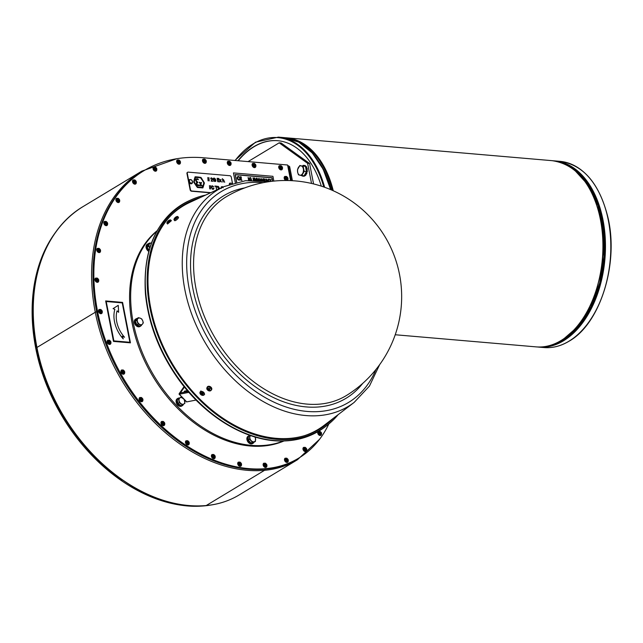 <?xml version="1.0" encoding="UTF-8"?>
<svg xmlns="http://www.w3.org/2000/svg" width="643" height="643" viewBox="0 0 643 643"><rect width="100%" height="100%" fill="white"/><g stroke="black" fill="none" stroke-linecap="round" stroke-linejoin="round"><path stroke-width="0.96" d="M253.197 443.188L252.498 443.614A4.284 3.038 -121.1 0 1 246.952 439.643A4.284 3.038 -121.1 0 1 248.069 436.275L248.769 435.858A4.284 3.038 58.9 0 0 247.651 439.217A4.284 3.038 58.9 0 0 253.197 443.188A4.284 3.038 58.9 0 0 253.993 442.36M182.387 405.637L181.688 406.063A4.284 3.038 -121.1 0 1 177.243 404.503A4.284 3.038 -121.1 0 1 176.584 399.367A4.284 3.038 -121.1 0 1 177.259 398.732L177.966 398.306A4.284 3.038 58.9 0 0 177.283 398.949A4.284 3.038 58.9 0 0 177.942 404.085A4.284 3.038 58.9 0 0 182.387 405.637A4.284 3.038 58.9 0 0 183.416 404.286M140.624 326.105L139.925 326.523A4.284 3.038 -121.1 0 1 135.11 324.434A4.284 3.038 -121.1 0 1 135.496 319.193L136.195 318.775A4.284 3.038 58.9 0 0 135.81 324.008A4.284 3.038 58.9 0 0 140.624 326.105A4.284 3.038 58.9 0 0 141.291 325.471M135.287 321.01L136.629 320.206L138.406 317.666L140.27 318.189L141.749 318.96L142.722 320.761L143.309 322.794L142.609 323.943A3.633 2.572 58.9 0 0 142.722 320.761A3.633 2.572 58.9 0 0 140.27 318.189A3.633 2.572 58.9 0 0 137.715 318.815A3.633 2.572 58.9 0 0 137.602 322.006A3.633 2.572 58.9 0 0 140.053 324.57A3.633 2.572 58.9 0 0 142.609 323.943L140.19 326.138L136.846 324.844L135.287 321.01L137.072 318.47A4.284 3.038 58.9 0 0 136.195 318.775M148.718 251.397A4.284 3.038 -121.1 0 1 146.138 247.708A4.284 3.038 -121.1 0 1 147.239 244.26L147.938 243.842A4.284 3.038 58.9 0 0 148.927 250.641M148.533 243.593A4.284 3.038 58.9 0 0 147.938 243.842M229.278 184.412A2.355 1.672 -121.1 0 1 229.937 183.094A2.355 1.672 -121.1 0 1 229.961 183.086L229.977 183.07A2.355 1.672 58.9 0 0 229.31 184.396M200.391 197.514A131.035 92.978 58.9 0 0 191.14 201.002A131.035 92.978 58.9 0 0 153.026 318.012A131.035 92.978 58.9 0 0 326.162 424.701A131.035 92.978 58.9 0 0 333.556 418.143M205.647 195.078A132.12 93.749 58.9 0 0 190.69 200.013A132.12 93.749 58.9 0 0 152.246 317.996A132.12 93.749 58.9 0 0 326.829 425.562A132.12 93.749 58.9 0 0 338.162 414.622M169.768 220.075A2.443 0.643 139 0 1 170.282 219.89A2.443 0.643 139 0 1 170.596 219.938L171.392 220.694L167.542 224.013L166.915 223.145A2.443 0.643 139 0 1 166.915 222.824A4.356 4.356 0 0 1 167.542 221.602L167.373 221.875A4.34 3.424 19.3 0 1 167.791 221.401L167.911 221.538A4.34 3.617 63.3 0 0 167.638 222.173L168.104 221.939A4.34 2.146 -116 0 1 168.185 221.401L168.699 220.951A4.34 2.146 34 0 1 169.246 220.943L169.543 220.517A4.34 3.617 -145.4 0 0 168.876 220.702L169.061 220.943M200.045 392.206L200.881 390.944L204.635 394.247L204.12 394.85A2.443 1.752 33 0 1 201.219 394.866A2.443 1.752 33 0 1 200.045 392.206A2.443 1.752 33 0 1 200.495 391.691A2.443 1.752 33 0 1 203.501 392.206A2.443 1.752 33 0 1 204.12 394.85M227.196 196.219A116.126 82.4 58.9 0 0 226.826 196.428A116.126 82.4 58.9 0 0 205.069 318.1A116.126 82.4 58.9 0 0 314.604 404.383A116.126 82.4 58.9 0 0 346.834 395.26A116.126 82.4 58.9 0 0 347.011 395.148M184.412 387.014L180.418 392.937L188.126 391.458M183.962 392.27A2.902 2.058 -121.1 0 1 184.734 391.065A2.902 2.058 -121.1 0 1 184.75 391.048L184.774 391.04A2.902 2.058 58.9 0 0 184.002 392.262M184.075 386.588L179.429 393.307A2.725 0.587 -43.9 0 0 179.108 394.199A2.725 0.587 -43.9 0 0 179.341 394.231L188.905 392.359M196.067 400.059L186.711 401.899A2.725 0.587 136.1 0 1 186.478 401.867L184.276 399.576M311.525 183.448L307.619 163.33L279.166 142.834L248.069 161.602M303.625 166.047L304.091 165.396L304.067 166.159M304.927 166.368L305.112 165.806A5.441 3.408 94.9 0 0 304.396 165.452L304.846 165.484A5.441 3.408 94.9 0 1 305.562 165.846L305.361 166.473M305.763 167.871L306.261 167.244A5.441 3.408 94.9 0 0 305.738 166.416L306.197 166.457A5.441 3.408 94.9 0 1 306.711 167.284L306.156 168.185A4.244 2.66 94.9 0 1 306.293 168.522M306.663 169.688L306.213 169.648L306.856 169.382A5.441 3.408 94.9 0 0 306.639 168.249L307.089 168.289A5.441 3.408 94.9 0 1 307.306 169.422L306.582 169.881A4.244 2.66 94.9 0 1 306.607 170.508L306.623 170.604M306.791 171.794A5.441 3.408 94.9 0 0 306.912 170.588L307.362 170.62A5.441 3.408 94.9 0 1 307.241 171.834L306.422 171.681M306.502 171.713L306.486 171.769A4.244 2.66 94.9 0 1 306.333 172.372L306.952 172.999A5.441 3.408 94.9 0 1 306.518 174.052L305.481 173.369M305.771 173.65A4.244 2.66 94.9 0 1 305.586 173.931L305.947 174.944A5.441 3.408 94.9 0 1 305.28 175.627L304.637 174.904M304.444 175.242L304.541 176.069A5.441 3.408 94.9 0 1 303.777 176.254L303.343 175.748M303.094 175.724L302.572 176.118A5.441 3.408 94.9 0 1 301.856 175.764L301.905 175.627M287.895 166.577L288.49 165.79L289.704 166.658L288.41 169.205M289.27 168.161L288.49 169.623M289.471 166.489L288.201 168.161M287.831 166.232L288.586 165.854M279.166 142.834L281.144 143.003L309.588 163.499L313.559 183.93M307.619 163.33L309.588 163.499M304.83 448.661A0.723 0.514 58.9 0 0 304.525 449.602A0.723 0.514 58.9 0 0 305.481 449.224A0.723 0.514 58.9 0 0 304.83 448.661M304.983 448.195A1.085 0.772 -121.1 0 1 306.012 449.77A1.085 0.772 -121.1 0 1 304.549 449.65A1.085 0.772 -121.1 0 1 304.983 448.195M306.703 449.553A2.355 1.672 58.9 0 1 306.084 451.41L306.807 449.417L306.438 448.468L305.288 447.367L303.649 447.375A2.355 1.672 58.9 0 0 303.191 449.754A2.355 1.672 58.9 0 0 305.296 451.587A2.355 1.672 58.9 0 0 306.084 451.41A2.355 1.672 -121.1 0 1 306.052 451.434A2.355 1.672 -121.1 0 1 305.256 451.603A2.355 1.672 -121.1 0 1 303.15 449.779A2.355 1.672 -121.1 0 1 303.617 447.399A2.355 1.672 -121.1 0 1 303.633 447.383M319.587 432.538A0.723 0.514 58.9 0 0 319.274 433.478A0.723 0.514 58.9 0 0 320.23 433.101A0.723 0.514 58.9 0 0 319.587 432.538M319.74 432.072A1.085 0.772 -121.1 0 1 320.769 433.655A1.085 0.772 -121.1 0 1 319.298 433.527A1.085 0.772 -121.1 0 1 319.74 432.072M318.044 431.582A2.355 1.672 58.9 0 0 318.076 433.945A2.355 1.672 58.9 0 0 320.045 435.464A2.355 1.672 58.9 0 0 320.841 435.295L320.801 435.311A2.355 1.672 -121.1 0 1 320.801 435.311A2.355 1.672 -121.1 0 1 320.013 435.488A2.355 1.672 -121.1 0 1 318.044 433.961A2.355 1.672 -121.1 0 1 318.012 431.598M286.352 459.48A0.723 0.514 58.9 0 0 286.047 460.42A0.723 0.514 58.9 0 0 287.003 460.042A0.723 0.514 58.9 0 0 286.352 459.48M286.505 459.014A1.085 0.772 -121.1 0 1 287.534 460.589A1.085 0.772 -121.1 0 1 286.071 460.468A1.085 0.772 -121.1 0 1 286.505 459.014M288.217 460.372A2.355 1.672 58.9 0 1 287.606 462.229L288.329 460.235L287.96 459.287L286.802 458.186L285.171 458.194A2.355 1.672 58.9 0 0 284.704 460.573A2.355 1.672 58.9 0 0 286.81 462.405A2.355 1.672 58.9 0 0 287.606 462.229L287.574 462.253A2.355 1.672 -121.1 0 1 287.574 462.253A2.355 1.672 -121.1 0 1 286.778 462.421A2.355 1.672 -121.1 0 1 284.672 460.597A2.355 1.672 -121.1 0 1 285.13 458.218A2.355 1.672 -121.1 0 1 285.154 458.202M265.004 464.495A0.723 0.514 58.9 0 0 264.691 465.436A0.723 0.514 58.9 0 0 265.647 465.058A0.723 0.514 58.9 0 0 265.004 464.495M265.157 464.029A1.085 0.772 -121.1 0 1 266.178 465.604A1.085 0.772 -121.1 0 1 264.715 465.476A1.085 0.772 -121.1 0 1 265.157 464.029M266.869 465.387A2.355 1.672 58.9 0 1 266.258 467.244L266.974 465.251L266.604 464.302L265.455 463.201L263.815 463.209A2.355 1.672 58.9 0 0 263.357 465.588A2.355 1.672 58.9 0 0 265.463 467.421A2.355 1.672 58.9 0 0 266.258 467.244A2.355 1.672 -121.1 0 1 266.218 467.268A2.355 1.672 -121.1 0 1 265.43 467.437A2.355 1.672 -121.1 0 1 263.317 465.612A2.355 1.672 -121.1 0 1 263.783 463.225A2.355 1.672 -121.1 0 1 263.799 463.217M239.59 463.402A0.723 0.514 58.9 0 0 239.276 464.342A0.723 0.514 58.9 0 0 240.233 463.965A0.723 0.514 58.9 0 0 239.59 463.402M239.743 462.928A1.085 0.772 -121.1 0 1 240.763 464.511A1.085 0.772 -121.1 0 1 239.3 464.383A1.085 0.772 -121.1 0 1 239.743 462.928M238.368 462.132L240.04 462.108L241.189 463.201L241.559 464.158L240.804 466.175A2.355 1.672 -121.1 0 1 240.804 466.175A2.355 1.672 -121.1 0 1 240.016 466.344A2.355 1.672 -121.1 0 1 237.902 464.519A2.355 1.672 -121.1 0 1 238.368 462.132A2.355 1.672 -121.1 0 1 238.384 462.124A2.355 1.672 58.9 0 0 237.942 464.495A2.355 1.672 58.9 0 0 240.048 466.32A2.355 1.672 58.9 0 0 240.844 466.151A2.355 1.672 58.9 0 0 241.455 464.286M213.291 455.799A0.723 0.514 58.9 0 0 212.978 456.739A0.723 0.514 58.9 0 0 213.934 456.361A0.723 0.514 58.9 0 0 213.291 455.799M213.444 455.324A1.085 0.772 -121.1 0 1 214.473 456.908A1.085 0.772 -121.1 0 1 213.002 456.779A1.085 0.772 -121.1 0 1 213.444 455.324M214.529 458.555A2.355 1.672 -121.1 0 1 214.505 458.572A2.355 1.672 -121.1 0 1 213.717 458.74A2.355 1.672 -121.1 0 1 211.611 456.916A2.355 1.672 -121.1 0 1 212.069 454.529A2.355 1.672 -121.1 0 1 212.086 454.521L212.102 454.513A2.355 1.672 58.9 0 0 211.643 456.892A2.355 1.672 58.9 0 0 213.749 458.716A2.355 1.672 58.9 0 0 214.545 458.547A2.355 1.672 58.9 0 0 215.156 456.683M162.84 422.732A0.723 0.514 58.9 0 0 162.534 423.673A0.723 0.514 58.9 0 0 163.491 423.295A0.723 0.514 58.9 0 0 162.84 422.732M162.992 422.266A1.085 0.772 -121.1 0 1 164.021 423.841A1.085 0.772 -121.1 0 1 162.558 423.721A1.085 0.772 -121.1 0 1 162.992 422.266M164.712 423.624A2.355 1.672 58.9 0 1 164.094 425.489L164.817 423.488L164.447 422.539L163.29 421.438L161.658 421.446A2.355 1.672 58.9 0 0 161.192 423.833A2.355 1.672 58.9 0 0 163.306 425.658A2.355 1.672 58.9 0 0 164.094 425.489A2.355 1.672 -121.1 0 1 164.061 425.505A2.355 1.672 -121.1 0 1 163.266 425.682A2.355 1.672 -121.1 0 1 161.16 423.85A2.355 1.672 -121.1 0 1 161.626 421.47A2.355 1.672 -121.1 0 1 161.642 421.454M187.314 442.03A0.723 0.514 58.9 0 0 187 442.971A0.723 0.514 58.9 0 0 187.957 442.593A0.723 0.514 58.9 0 0 187.314 442.03M187.467 441.564A1.085 0.772 -121.1 0 1 188.495 443.14A1.085 0.772 -121.1 0 1 187.025 443.019A1.085 0.772 -121.1 0 1 187.467 441.564M187.74 444.972A2.355 1.672 -121.1 0 1 185.634 443.148A2.355 1.672 -121.1 0 1 186.092 440.768A2.355 1.672 -121.1 0 1 186.108 440.752A2.355 1.672 58.9 0 0 185.666 443.123A2.355 1.672 58.9 0 0 187.772 444.956A2.355 1.672 58.9 0 0 188.568 444.779A2.355 1.672 -121.1 0 1 188.528 444.803A2.355 1.672 -121.1 0 1 187.74 444.972M141.002 398.789A0.723 0.514 58.9 0 0 140.688 399.729A0.723 0.514 58.9 0 0 141.645 399.351A0.723 0.514 58.9 0 0 141.002 398.789M141.155 398.322A1.085 0.772 -121.1 0 1 142.175 399.898A1.085 0.772 -121.1 0 1 140.713 399.777A1.085 0.772 -121.1 0 1 141.155 398.322M139.78 397.527L141.452 397.495L142.601 398.596L142.971 399.544L142.216 401.562A2.355 1.672 -121.1 0 1 142.216 401.562A2.355 1.672 -121.1 0 1 141.428 401.73A2.355 1.672 -121.1 0 1 139.314 399.906A2.355 1.672 -121.1 0 1 139.78 397.527A2.355 1.672 -121.1 0 1 139.796 397.511A2.355 1.672 58.9 0 0 139.354 399.882A2.355 1.672 58.9 0 0 141.46 401.714A2.355 1.672 58.9 0 0 142.256 401.537A2.355 1.672 58.9 0 0 142.867 399.681M122.781 371.292A0.723 0.514 58.9 0 0 122.475 372.233A0.723 0.514 58.9 0 0 123.432 371.855A0.723 0.514 58.9 0 0 122.781 371.292M122.934 370.818A1.085 0.772 -121.1 0 1 123.962 372.401A1.085 0.772 -121.1 0 1 122.5 372.273A1.085 0.772 -121.1 0 1 122.934 370.818M121.599 369.998L123.231 369.998L124.388 371.091L124.758 372.048L124.003 374.065A2.355 1.672 -121.1 0 1 124.003 374.065A2.355 1.672 -121.1 0 1 123.207 374.234A2.355 1.672 -121.1 0 1 121.101 372.41A2.355 1.672 -121.1 0 1 121.559 370.022A2.355 1.672 -121.1 0 1 121.583 370.014L121.599 369.998A2.355 1.672 58.9 0 0 121.133 372.385A2.355 1.672 58.9 0 0 123.239 374.21A2.355 1.672 58.9 0 0 124.035 374.041A2.355 1.672 58.9 0 0 124.646 372.176M109.021 341.497A0.723 0.514 58.9 0 0 108.715 342.438A0.723 0.514 58.9 0 0 109.672 342.052A0.723 0.514 58.9 0 0 109.021 341.497M109.173 341.023A1.085 0.772 -121.1 0 1 110.202 342.606A1.085 0.772 -121.1 0 1 108.739 342.478A1.085 0.772 -121.1 0 1 109.173 341.023M109.447 344.439A2.355 1.672 -121.1 0 1 107.341 342.615A2.355 1.672 -121.1 0 1 107.807 340.227A2.355 1.672 -121.1 0 1 107.823 340.219L107.839 340.203A2.355 1.672 58.9 0 0 107.381 342.59A2.355 1.672 58.9 0 0 109.487 344.415A2.355 1.672 58.9 0 0 110.274 344.246A2.355 1.672 -121.1 0 1 110.242 344.27A2.355 1.672 -121.1 0 1 109.447 344.439M100.356 310.762A0.723 0.514 58.9 0 0 100.043 311.702A0.723 0.514 58.9 0 0 100.999 311.325A0.723 0.514 58.9 0 0 100.356 310.762M100.509 310.296A1.085 0.772 -121.1 0 1 101.538 311.871A1.085 0.772 -121.1 0 1 100.067 311.751A1.085 0.772 -121.1 0 1 100.509 310.296M101.586 313.527A2.355 1.672 -121.1 0 1 101.57 313.535A2.355 1.672 -121.1 0 1 100.782 313.712A2.355 1.672 -121.1 0 1 98.676 311.879A2.355 1.672 -121.1 0 1 99.135 309.5A2.355 1.672 -121.1 0 1 99.151 309.484L99.167 309.476A2.355 1.672 58.9 0 0 98.709 311.863A2.355 1.672 58.9 0 0 100.814 313.688A2.355 1.672 58.9 0 0 101.61 313.519A2.355 1.672 58.9 0 0 102.221 311.654M96.812 279.384A0.723 0.514 58.9 0 0 96.506 280.324A0.723 0.514 58.9 0 0 97.463 279.946A0.723 0.514 58.9 0 0 96.812 279.384M96.964 278.909A1.085 0.772 -121.1 0 1 97.993 280.493A1.085 0.772 -121.1 0 1 96.53 280.364A1.085 0.772 -121.1 0 1 96.964 278.909M98.049 282.14A2.355 1.672 -121.1 0 1 98.033 282.156A2.355 1.672 -121.1 0 1 97.238 282.325A2.355 1.672 -121.1 0 1 95.132 280.501A2.355 1.672 -121.1 0 1 95.59 278.114A2.355 1.672 -121.1 0 1 95.614 278.106L95.63 278.089A2.355 1.672 58.9 0 0 95.164 280.477A2.355 1.672 58.9 0 0 97.27 282.301A2.355 1.672 58.9 0 0 98.066 282.132A2.355 1.672 58.9 0 0 98.676 280.268M98.612 249.653A0.723 0.514 58.9 0 0 98.307 250.593A0.723 0.514 58.9 0 0 99.263 250.215A0.723 0.514 58.9 0 0 98.612 249.653M98.765 249.179A1.085 0.772 -121.1 0 1 99.794 250.762A1.085 0.772 -121.1 0 1 98.331 250.633A1.085 0.772 -121.1 0 1 98.765 249.179M99.038 252.595A2.355 1.672 -121.1 0 1 96.932 250.77A2.355 1.672 -121.1 0 1 97.398 248.383A2.355 1.672 -121.1 0 1 97.415 248.375A2.355 1.672 58.9 0 0 96.972 250.746A2.355 1.672 58.9 0 0 99.078 252.57A2.355 1.672 58.9 0 0 99.866 252.402A2.355 1.672 -121.1 0 1 99.834 252.426A2.355 1.672 -121.1 0 1 99.038 252.595M105.693 222.719A0.723 0.514 58.9 0 0 105.38 223.66A0.723 0.514 58.9 0 0 106.336 223.282A0.723 0.514 58.9 0 0 105.693 222.719M105.846 222.245A1.085 0.772 -121.1 0 1 106.875 223.828A1.085 0.772 -121.1 0 1 105.404 223.7A1.085 0.772 -121.1 0 1 105.846 222.245M106.923 225.476A2.355 1.672 -121.1 0 1 106.907 225.492A2.355 1.672 -121.1 0 1 106.119 225.661A2.355 1.672 -121.1 0 1 104.013 223.836A2.355 1.672 -121.1 0 1 104.471 221.449A2.355 1.672 -121.1 0 1 104.487 221.441A2.355 1.672 58.9 0 0 104.045 223.812A2.355 1.672 58.9 0 0 106.151 225.637A2.355 1.672 58.9 0 0 106.947 225.468A2.355 1.672 58.9 0 0 107.558 223.603M117.765 199.611A0.723 0.514 58.9 0 0 117.46 200.552A0.723 0.514 58.9 0 0 118.416 200.174A0.723 0.514 58.9 0 0 117.765 199.611M117.918 199.145A1.085 0.772 -121.1 0 1 118.947 200.729A1.085 0.772 -121.1 0 1 117.484 200.6A1.085 0.772 -121.1 0 1 117.918 199.145M116.552 198.349L118.224 198.325L119.373 199.418L119.743 200.367L118.987 202.384A2.355 1.672 -121.1 0 1 118.987 202.384A2.355 1.672 -121.1 0 1 118.191 202.561A2.355 1.672 -121.1 0 1 116.086 200.729A2.355 1.672 -121.1 0 1 116.552 198.349A2.355 1.672 -121.1 0 1 116.568 198.341A2.355 1.672 58.9 0 0 116.126 200.712A2.355 1.672 58.9 0 0 118.232 202.537A2.355 1.672 58.9 0 0 119.019 202.368A2.355 1.672 58.9 0 0 119.638 200.503M134.379 181.23A0.723 0.514 58.9 0 0 134.074 182.17A0.723 0.514 58.9 0 0 135.03 181.792A0.723 0.514 58.9 0 0 134.379 181.23M134.54 180.763A1.085 0.772 -121.1 0 1 135.56 182.339A1.085 0.772 -121.1 0 1 134.098 182.218A1.085 0.772 -121.1 0 1 134.54 180.763M134.805 184.179A2.355 1.672 -121.1 0 1 132.699 182.347A2.355 1.672 -121.1 0 1 133.165 179.968A2.355 1.672 -121.1 0 1 133.181 179.952A2.355 1.672 58.9 0 0 132.739 182.331A2.355 1.672 58.9 0 0 134.845 184.155A2.355 1.672 58.9 0 0 135.633 183.986A2.355 1.672 -121.1 0 1 135.601 184.002A2.355 1.672 -121.1 0 1 134.805 184.179M154.899 168.273A0.723 0.514 58.9 0 0 154.585 169.213A0.723 0.514 58.9 0 0 155.542 168.836A0.723 0.514 58.9 0 0 154.899 168.273M155.051 167.807A1.085 0.772 -121.1 0 1 156.08 169.382A1.085 0.772 -121.1 0 1 154.609 169.262A1.085 0.772 -121.1 0 1 155.051 167.807M156.763 169.165A2.355 1.672 58.9 0 1 156.153 171.03L156.868 169.029L156.506 168.08L155.349 166.979L153.709 166.987A2.355 1.672 58.9 0 0 153.251 169.374A2.355 1.672 58.9 0 0 155.357 171.199A2.355 1.672 58.9 0 0 156.153 171.03L156.112 171.046A2.355 1.672 -121.1 0 1 156.112 171.046A2.355 1.672 -121.1 0 1 155.325 171.223A2.355 1.672 -121.1 0 1 153.219 169.39A2.355 1.672 -121.1 0 1 153.677 167.011A2.355 1.672 -121.1 0 1 153.693 166.995M178.521 161.24A0.723 0.514 58.9 0 0 178.207 162.181A0.723 0.514 58.9 0 0 179.172 161.803A0.723 0.514 58.9 0 0 178.521 161.24M178.674 160.774A1.085 0.772 -121.1 0 1 179.702 162.349A1.085 0.772 -121.1 0 1 178.24 162.229A1.085 0.772 -121.1 0 1 178.674 160.774M180.386 162.132A2.355 1.672 58.9 0 1 179.775 163.997L180.498 161.996L180.128 161.047L178.971 159.946L177.339 159.954A2.355 1.672 58.9 0 0 176.873 162.341A2.355 1.672 58.9 0 0 178.979 164.166A2.355 1.672 58.9 0 0 179.775 163.997A2.355 1.672 -121.1 0 1 179.743 164.013A2.355 1.672 -121.1 0 1 178.947 164.19A2.355 1.672 -121.1 0 1 176.841 162.357A2.355 1.672 -121.1 0 1 177.299 159.978A2.355 1.672 -121.1 0 1 177.315 159.962M204.345 160.404A0.723 0.514 58.9 0 0 204.04 161.345A0.723 0.514 58.9 0 0 204.996 160.967A0.723 0.514 58.9 0 0 204.345 160.404M204.498 159.93A1.085 0.772 -121.1 0 1 205.527 161.514A1.085 0.772 -121.1 0 1 204.064 161.385A1.085 0.772 -121.1 0 1 204.498 159.93M204.771 163.346A2.355 1.672 -121.1 0 1 202.666 161.522A2.355 1.672 -121.1 0 1 203.132 159.134A2.355 1.672 -121.1 0 1 203.148 159.126L203.164 159.118A2.355 1.672 58.9 0 0 202.706 161.497A2.355 1.672 58.9 0 0 204.812 163.33A2.355 1.672 58.9 0 0 205.599 163.153A2.355 1.672 -121.1 0 1 205.567 163.177A2.355 1.672 -121.1 0 1 204.771 163.346M229.157 162.534A0.723 0.514 58.9 0 0 228.844 163.475A0.723 0.514 58.9 0 0 229.8 163.097A0.723 0.514 58.9 0 0 229.157 162.534M229.31 162.068A1.085 0.772 -121.1 0 1 230.339 163.652A1.085 0.772 -121.1 0 1 228.876 163.523A1.085 0.772 -121.1 0 1 229.31 162.068M229.583 165.484A2.355 1.672 -121.1 0 1 227.477 163.652A2.355 1.672 -121.1 0 1 227.935 161.272A2.355 1.672 -121.1 0 1 227.952 161.264L227.976 161.248A2.355 1.672 58.9 0 0 227.509 163.635A2.355 1.672 58.9 0 0 229.615 165.46A2.355 1.672 58.9 0 0 230.411 165.291A2.355 1.672 -121.1 0 1 230.371 165.307A2.355 1.672 -121.1 0 1 229.583 165.484M253.961 164.672A0.723 0.514 58.9 0 0 253.655 165.613A0.723 0.514 58.9 0 0 254.612 165.235A0.723 0.514 58.9 0 0 253.961 164.672M254.122 164.206A1.085 0.772 -121.1 0 1 255.142 165.781A1.085 0.772 -121.1 0 1 253.68 165.653A1.085 0.772 -121.1 0 1 254.122 164.206M255.199 167.437A2.355 1.672 -121.1 0 1 255.183 167.445A2.355 1.672 -121.1 0 1 254.387 167.614A2.355 1.672 -121.1 0 1 252.281 165.79A2.355 1.672 -121.1 0 1 252.747 163.402A2.355 1.672 -121.1 0 1 252.763 163.394A2.355 1.672 58.9 0 0 252.321 165.765A2.355 1.672 58.9 0 0 254.427 167.598A2.355 1.672 58.9 0 0 255.215 167.421A2.355 1.672 58.9 0 0 255.834 165.564M280.573 166.963A0.723 0.514 58.9 0 0 280.268 167.903A0.723 0.514 58.9 0 0 281.224 167.526A0.723 0.514 58.9 0 0 280.573 166.963M280.734 166.489A1.085 0.772 -121.1 0 1 281.755 168.072A1.085 0.772 -121.1 0 1 280.292 167.944A1.085 0.772 -121.1 0 1 280.734 166.489M281.811 169.72A2.355 1.672 -121.1 0 1 281.795 169.736A2.355 1.672 -121.1 0 1 280.999 169.905A2.355 1.672 -121.1 0 1 278.893 168.08A2.355 1.672 -121.1 0 1 279.359 165.693A2.355 1.672 -121.1 0 1 279.375 165.685A2.355 1.672 58.9 0 0 278.933 168.056A2.355 1.672 58.9 0 0 281.039 169.889A2.355 1.672 58.9 0 0 281.827 169.712A2.355 1.672 58.9 0 0 282.446 167.855M286.047 177.709A0.723 0.514 58.9 0 0 285.741 178.65A0.723 0.514 58.9 0 0 286.698 178.272A0.723 0.514 58.9 0 0 286.047 177.709M286.199 177.235A1.085 0.772 -121.1 0 1 287.228 178.818A1.085 0.772 -121.1 0 1 285.765 178.69A1.085 0.772 -121.1 0 1 286.199 177.235M285.894 180.498A2.355 1.672 -121.1 0 1 284.254 178.489A2.355 1.672 -121.1 0 1 284.825 176.439A2.355 1.672 -121.1 0 1 284.849 176.431A2.355 1.672 58.9 0 0 284.302 178.497A2.355 1.672 58.9 0 0 285.982 180.498M287.284 180.474A2.355 1.672 -121.1 0 1 287.268 180.482A2.355 1.672 -121.1 0 1 287.212 180.514A2.355 1.672 58.9 0 0 287.3 180.458A2.355 1.672 58.9 0 0 287.911 178.601M34.336 333.122A178.039 126.333 58.9 0 0 36.675 348.008A158.009 112.115 58.9 0 0 122.283 480.08M56.166 231.496A178.039 126.333 58.9 0 0 35.799 348.538A158.009 112.115 58.9 0 0 204.313 505.88A143.783 102.02 58.9 0 0 210.582 505.076M290.62 180.611L287.59 165.002L203.694 157.784A178.039 126.333 58.9 0 0 143.839 170.749L142.963 171.279A178.039 126.333 58.9 0 0 96.659 311.807A158.009 112.115 58.9 0 0 265.173 469.149A143.783 102.02 58.9 0 0 297.822 458.676L298.698 458.146A143.783 102.02 58.9 0 0 328.814 423.986M143.839 170.749A178.039 126.333 58.9 0 0 97.535 311.276A158.009 112.115 58.9 0 0 266.049 468.618A143.783 102.02 58.9 0 0 298.698 458.146M321.315 186.148A89.819 56.238 -85.1 0 0 277.623 140.696A89.819 56.238 -85.1 0 0 237.926 160.734M277.768 140.713A89.819 56.238 -85.1 0 0 238.207 160.758M283.997 440.969A123.384 87.552 -121.1 0 1 153.002 376.621A123.384 87.552 -121.1 0 1 157.101 230.733M156.836 231.207A123.384 87.552 58.9 0 0 154.095 375.962A123.384 87.552 58.9 0 0 283.45 440.985M273.854 181.085L272.929 176.311L233.457 172.911L235.33 182.548M235.282 182.556L233.457 172.911M259.041 180.321L258.253 178.706M272.495 181.23L271.844 177.87L235.298 174.727M270.173 181.519L269.835 179.751L268.911 179.22L269.915 179.694L270.269 181.503M270.631 181.463L270.293 179.727L271.225 179.807L270.301 179.791M267.858 181.43L266.821 179.984M266.612 181.23L266.274 178.987L266.716 181.246M268.509 181.535L268.139 179.148L268.605 181.551M263.968 180.868L263.662 178.762L264.072 180.876M264.45 180.924L265.953 180.755L264.313 180.225L264.112 179.196L265.776 179.341L264.12 179.26M265.953 180.755L264.402 180.683M262.159 180.667L261.484 179.035M260.423 180.506L259.676 178.424L260.536 180.522M261.106 180.57L261.275 178.561L261.187 180.579M262.818 180.739L262.931 178.706L262.907 180.747M257.73 180.337L258.084 178.288L257.811 180.345M256.67 180.297L256.42 179.019M255.191 180.257L254.548 178.875M254.363 180.249L254.017 177.934L254.467 180.249M255.914 180.273L256.203 178.127L255.994 180.273M253.366 180.249L252.996 177.846L253.463 180.249M251.14 180.289L250.73 177.653L251.236 180.289M250.006 180.337L249.195 179.252M248.584 180.426L248.102 177.428L248.68 180.418M248.785 179.067L249.87 177.581L248.801 179.132L248.102 177.428M241.358 178.77L241.254 178.232L240.152 178.135A1.342 0.956 -121.1 0 1 240.98 177.243L241.422 177.283L240.876 176.704A1.921 1.366 58.9 0 0 240.233 176.849A1.921 1.366 58.9 0 0 239.855 178.786A1.921 1.366 58.9 0 0 241.575 180.281L242.009 180.313L241.471 179.743A1.342 0.956 -121.1 0 1 240.257 178.674L241.358 178.77L240.281 178.738M242.009 180.313L241.487 180.329A1.921 1.366 -121.1 0 1 239.767 178.842A1.921 1.366 -121.1 0 1 240.144 176.897A1.921 1.366 -121.1 0 1 240.185 176.873M241.422 177.283L240.892 177.299A1.342 0.956 58.9 0 0 240.49 177.372M239.542 180.104L239.003 179.526A1.342 0.956 -121.1 0 1 238.513 177.034L238.85 176.528L238.408 176.495A1.921 1.366 58.9 0 0 237.765 176.632A1.921 1.366 58.9 0 0 237.388 178.577A1.921 1.366 58.9 0 0 239.108 180.064L239.019 180.12A1.921 1.366 -121.1 0 1 237.299 178.633A1.921 1.366 -121.1 0 1 237.677 176.688A1.921 1.366 -121.1 0 1 237.717 176.664M238.955 177.066L238.424 177.082A1.342 0.956 58.9 0 0 238.023 177.155M271.225 179.807L268.911 179.22M268.975 181.615L268.139 179.148M268.461 181.527L266.274 178.987M267.078 181.302L266.773 179.743L268.002 181.447M265.776 179.341L263.662 178.762M262.609 180.715L261.275 178.561M260.857 180.546L259.676 178.424M261.516 180.603L261.564 178.987L262.272 180.675M263.236 180.779L262.931 178.706M259.595 180.45L258.084 178.288M258.197 180.249L258.341 178.658L259.153 180.329L258.197 180.249M255.633 180.265L254.572 177.982L254.017 177.934M254.821 180.249L254.467 178.465L255.311 180.257M256.292 180.281L256.453 178.682L256.766 180.297M257.12 180.313L256.71 178.167L256.203 178.127M253.832 180.249L252.996 177.846M251.606 180.281L250.73 177.653M249.042 180.394L249.259 179.164L250.127 180.337M250.561 180.313L249.46 178.891L250.376 177.621L249.87 177.581M236.576 182.234L235.177 174.558L236.664 182.21M272.672 181.213L271.997 177.725L235.177 174.558M236.745 182.194L235.282 174.663L271.933 177.822L272.592 181.222M122.234 302.893L106.224 301.519L122.234 302.893L129.894 342.269L122.234 302.893M113.072 308.624L118.24 305.337L113.072 308.624L114.864 309.315L113.072 308.624M124.541 337.237L122.339 336.225L124.549 337.237A24 17.031 -121.1 0 1 117.082 310.826L118.642 312.305L117.082 310.834M123.239 338.909L123.231 338.917A26.91 19.089 -121.1 0 1 114.864 309.315A26.91 19.089 58.9 0 0 123.239 338.909L122.339 336.217M130.449 342.848L113.481 341.417L105.669 300.94L113.53 341.393L130.449 342.848L122.58 302.395L105.669 300.94M118.642 312.313L118.248 305.337M129.894 342.269L113.875 340.886L106.224 301.519M201.372 392.728L200.785 392.833A4.34 3.271 39.9 0 0 201.299 393.395L201.331 393.934A4.34 1.206 148.5 0 1 200.857 394.03A1.471 1.061 -147 0 0 201.347 394.529L201.91 393.637L202.674 393.805M201.814 393.09L201.315 393.62M201.966 394.489L201.974 394.288A3.842 0.506 87 0 1 201.966 394.489A3.842 2.66 -56.8 0 1 201.878 394.263L202.256 394.368A4.34 2.885 74.1 0 0 202.746 394.826A1.471 1.061 -147 0 0 203.188 394.529A4.34 2.725 -141.2 0 1 202.521 394.191L202.537 393.902M201.822 393.323A3.842 2.259 -49.1 0 1 201.878 393.066L202.199 393.355L202.625 392.841L201.564 393.227A4.34 2.347 -111.3 0 1 201.227 392.535A1.471 1.061 -147 0 0 200.785 392.833M202.191 393.363L202.625 392.841A1.471 1.061 -147 0 1 203.116 393.331L203.116 393.331A4.34 1.752 -38.3 0 1 202.489 393.653L202.778 393.082M202.746 394.826L202.77 394.151M201.347 394.529A4.34 0.514 -57.2 0 0 201.629 394.231L201.878 394.263M201.5 393.106L201.347 393.637A3.842 0.539 4 0 1 201.09 393.596A3.842 3.52 157.9 0 0 201.355 393.733L201.331 393.934M206.917 387.785L207.263 387.078A2.54 1.825 33 0 1 207.729 386.539A2.54 1.825 33 0 1 210.864 387.078A2.54 1.825 33 0 1 211.507 389.827L210.992 390.438A2.443 1.752 33 0 1 208.083 390.446A2.443 1.752 33 0 1 206.917 387.785A2.443 1.752 33 0 1 207.367 387.271A2.443 1.752 33 0 1 210.374 387.785A2.443 1.752 33 0 1 210.992 390.438M208.244 388.308L207.657 388.42A4.34 3.271 39.9 0 0 208.171 388.983L208.203 389.521A4.34 1.206 148.5 0 1 207.729 389.61A1.471 1.061 -147 0 0 208.219 390.108L208.782 389.224L209.546 389.385M208.686 388.669L208.187 389.2M208.838 390.068L208.838 389.867A3.842 0.506 87 0 1 208.838 390.068A3.842 2.66 -56.8 0 1 208.75 389.851L209.128 389.947A4.34 2.885 74.1 0 0 209.618 390.405A1.471 1.061 -147 0 0 210.06 390.108A4.34 2.725 -141.2 0 1 209.393 389.771L209.409 389.481M208.694 388.902A3.842 2.259 -49.1 0 1 208.75 388.645L209.071 388.943L209.497 388.42L208.436 388.806A4.34 2.347 -111.3 0 1 208.099 388.123A1.471 1.061 -147 0 0 207.657 388.42M209.063 388.943L209.497 388.42A1.471 1.061 -147 0 1 209.988 388.919L209.988 388.919A4.34 1.752 -38.3 0 1 209.361 389.232L209.65 388.661M209.618 390.405L209.642 389.73M208.219 390.108A4.34 0.514 -57.2 0 0 208.501 389.811L208.75 389.851M208.372 388.685L208.219 389.224A3.842 0.539 4 0 1 207.962 389.176A3.842 3.52 157.9 0 0 208.228 389.32L208.203 389.521M167.791 221.401L167.855 221.417A3.842 2.685 145.9 0 0 167.67 221.666A3.842 3.697 157.7 0 1 167.855 221.417L168.12 221.763M167.871 221.546L168.587 222.156M168.796 220.645L168.755 220.565A4.34 3.416 -101.4 0 1 169.278 220.211L168.812 220.445A4.34 2.339 52.8 0 0 168.731 220.493A4.34 2.339 52.8 0 0 168.482 220.702L167.968 221.152A4.34 2.347 -134.9 0 0 167.719 221.369A4.34 2.347 -134.9 0 0 167.67 221.441L167.67 221.441M168.169 220.959A3.842 0.828 -159.1 0 1 168.201 220.895L168.9 221.698M168.892 220.662L169.39 221.457M170.596 219.938A2.443 0.643 139 0 1 169.189 222.036A2.443 0.643 139 0 1 166.915 223.145M176.841 216.659A2.443 0.643 139 0 1 177.347 216.474A2.443 0.643 139 0 1 177.661 216.522L178.465 217.286A2.54 0.667 139 0 1 176.994 219.464A2.54 0.667 139 0 1 174.631 220.613L173.98 219.721A2.443 0.643 139 0 1 173.98 219.4A4.356 4.356 0 0 1 174.607 218.178L174.438 218.451A4.34 3.424 19.3 0 1 174.856 217.985L174.976 218.122A4.34 3.617 63.3 0 0 174.703 218.749L175.169 218.524A4.34 2.146 -116 0 1 175.25 217.985L175.764 217.535A4.34 2.146 34 0 1 176.311 217.527L176.608 217.093A4.34 3.617 -145.4 0 0 175.941 217.278L176.134 217.519M177.661 216.522A2.443 0.643 139 0 1 176.254 218.62A2.443 0.643 139 0 1 173.98 219.721M174.856 217.985L174.92 218.001A3.842 2.685 145.9 0 0 174.735 218.25A3.842 3.697 157.7 0 1 174.92 218.001L175.185 218.339M174.936 218.13L175.652 218.733M175.861 217.23L175.82 217.141A4.34 3.416 -101.4 0 1 176.343 216.795L175.877 217.029A4.34 2.339 52.8 0 0 175.796 217.069A4.34 2.339 52.8 0 0 175.547 217.278L175.033 217.728A4.34 2.347 -134.9 0 0 174.792 217.953A4.34 2.347 -134.9 0 0 174.735 218.017L174.735 218.017M175.234 217.543A3.842 0.828 -159.1 0 1 175.266 217.479L175.965 218.282M175.957 217.246L176.455 218.041M197.385 177.548L195.167 176.785L197.642 176.946L197.763 177.581L195.56 177.404L194.966 179.325L194.443 178.971L195.054 176.938M194.741 179.172L195.199 177.637M203.582 184.903L204 182.797L202.577 180.603M202.023 179.936L200.608 177.83L198.438 177.637L198.317 177.01L200.978 177.444L202.416 179.654L202.023 179.936L200.648 177.645L198.357 177.235M202.666 187.941L202.971 185.723M202.183 187.467L200.327 187.346M195.15 184.316L193.712 182.098L194.242 179.638L194.757 180L194.21 181.985L195.544 184.035L195.15 184.316L193.889 182.186L194.138 179.992M199.354 187.66L197.023 187.009L195.705 184.983M221.112 188.439L221.883 187.185L221.088 187.772L221.441 188.246M222.574 187.089L221.296 186.848M209.192 180.948L208.903 177.613M208.091 180.852L207.81 177.516M214.593 178.489L213.315 178.248M215.437 181.406L215.389 180.185L214.489 179.718L215.678 179.815L215.919 181.069L214.858 181.495L213.082 179.646L214.151 178.007L215.501 179.108L214.232 178.384L213.46 179.646L214.762 181.085L215.509 180.812L213.95 181.133M215.381 180.185L214.529 179.944M215.188 181.004L214.432 181.286L215.188 181.004M213.146 179.895L213.106 179.18L214.232 178.384M211.611 178.175L210.84 178.031M210.759 178.987L211.177 178.352L210.759 178.987M212.616 181.246L211.201 180.956L212.166 178.947M219.826 181.865L220.412 180.98L219.665 181.848L220.155 180.659L219.183 179.325L220.308 180.345L221.055 179.485L220.573 180.667L221.546 182.009L220.412 180.98M220.348 181.021L220.565 179.67M219.15 181.808L217.728 181.519L217.808 180.072L218.057 181.318L219.52 181.84L217.76 181.688L217.101 178.312L218.869 178.465L218.941 178.867L217.551 178.746L217.736 179.67L219.11 180.177L217.808 180.072M218.733 180.144L217.406 179.871L217.551 178.746M218.572 178.834L217.149 178.545M209.731 188.905L209.449 185.57M222.695 180.482L223.185 180.217L222.695 180.482M223.692 180.064L222.623 180.12L223.531 179.63L224.696 182.282L223.515 180.024L223.025 180.281L223.033 182.138L222.349 178.617L223.201 179.823M212.761 186.221L211.643 186.012M212.753 189.452L213.605 188.391M213.629 188.077L212.978 188.865L214.031 188.222L213.082 189.251L211.41 187.37L212.407 185.763L213.717 186.84L212.471 186.148L211.796 187.402L212.648 189.066L213.307 188.278L212.278 188.954M211.475 187.635L212.15 186.341M212.471 186.148L211.901 186.357M210.824 189.002L210.542 185.658M217.639 187.418L218.025 186.856L217.639 187.418M218.596 187.418L218.13 187.933L218.596 187.418M218.692 188.11L218.933 187.386M218.387 186.655L217.752 186.518M216.506 189.492L216.305 186.55L216.506 189.492L215.927 186.518L214.923 186.036L217.157 186.229L217.238 186.631L216.305 186.55M216.86 186.599L214.971 186.269M210.47 192.844L191.51 191.212A1.455 1.029 -121.1 0 1 190.119 189.765L186.968 173.586A1.455 1.029 -121.1 0 1 187.346 172.437A1.455 1.029 -121.1 0 1 187.523 172.364M201.798 185.956L201.725 185.69A1.366 0.973 -121.1 0 1 201.163 183.223M200.986 183.295L201.307 183.094A1.366 0.973 58.9 0 0 202.055 185.489L202.006 186.044A2.001 1.423 -121.1 0 1 200.889 185.144A2.001 1.423 -121.1 0 1 200.415 185.755A2.001 1.423 -121.1 0 1 200.094 185.875L199.812 185.313A1.366 0.973 58.9 0 0 199.346 182.813L199.386 182.258A2.001 1.423 -121.1 0 1 200.512 183.167A2.001 1.423 -121.1 0 1 200.986 182.556A2.001 1.423 -121.1 0 1 201.307 182.427L201.589 182.998A1.366 0.973 58.9 0 0 201.307 183.094L200.978 182.628A2.001 1.423 58.9 0 0 200.825 182.668M200.512 183.167L200.182 183.359A2.001 1.423 58.9 0 0 199.274 182.548M200.246 185.835A2.001 1.423 58.9 0 0 200.56 185.337L200.889 185.144M197.53 182.58L197.345 182.114A1.366 0.973 -121.1 0 1 196.565 179.59M198.341 179.59L198.012 179.791A1.366 0.973 58.9 0 0 196.445 180.86A1.366 0.973 58.9 0 0 197.674 181.913L197.803 182.564A1.366 0.973 58.9 0 0 197.208 184.332A1.366 0.973 58.9 0 0 198.968 184.79L199.451 185.24A2.05 1.455 -121.1 0 1 199.097 185.586A2.05 1.455 -121.1 0 1 196.846 184.67A2.05 1.455 -121.1 0 1 196.862 182.162A2.05 1.455 -121.1 0 1 196.364 178.891A2.05 1.455 -121.1 0 1 198.317 179.437L197.988 179.63A2.05 1.455 58.9 0 0 196.203 179.003M198.92 185.674A2.05 1.455 58.9 0 0 199.121 185.441L198.767 184.991M198.566 185.08A1.366 0.973 -121.1 0 1 197.184 182.789M188.704 180.635A2.355 1.672 -121.1 0 1 189.347 179.606A2.355 1.672 58.9 0 0 188.921 181.961A2.355 1.672 58.9 0 0 191.027 183.794A2.355 1.672 58.9 0 0 191.815 183.617A2.355 1.672 -121.1 0 1 191.783 183.641A2.355 1.672 -121.1 0 1 190.987 183.81A2.355 1.672 -121.1 0 1 189.034 182.323A2.355 1.672 -121.1 0 1 188.704 180.635L187.298 173.385A1.455 1.029 -121.1 0 1 187.676 172.236A1.455 1.029 -121.1 0 1 188.166 172.131L229.889 175.724A1.455 1.029 -121.1 0 1 231.279 177.171L232.477 183.351M189.347 179.606A2.355 1.672 -121.1 0 1 189.363 179.59L191.019 179.574L192.169 180.675L192.538 181.623L191.815 183.617A2.355 1.672 58.9 0 0 192.434 181.76M210.888 192.651L191.831 191.011A1.455 1.029 -121.1 0 1 190.449 189.564L189.034 182.323M199.603 187.057L199.724 187.692L197.409 187.491L195.625 185.039L196.019 184.766L197.353 186.816L199.274 187.258M222.213 186.984L221.417 187.579L222.213 186.984L223.161 187.78M221.063 188.238L222.132 186.599L223.049 187.017M215.598 181.262L214.858 181.495M210.719 178.714L211.451 177.814L212.511 178.826L211.531 180.763L212.986 181.278L211.129 181.117L212.15 178.786L211.507 178.159L210.719 178.714M211.507 178.159L211.089 178.786M223.515 180.024L222.711 180.474M213.621 189.146L213.082 189.251M219.343 188.761L218.435 188.086L218.917 187.226L218.355 186.655L217.607 187.113L218.282 186.317L219.713 188.785M218.355 186.655L217.969 187.217M217.607 187.113L217.953 186.51M218.95 187.459L218.757 188.069M218.154 189.283L218.218 188.704L218.901 189.412M218.403 187.764L218.917 187.226M203.084 185.369L203.598 185.731L202.875 187.917L200.407 187.748L200.278 187.121L202.489 187.298L203.084 185.369M203.284 184.702L203.847 182.813L202.497 180.667L202.891 180.386L204.418 183.022L203.799 185.055L203.284 184.702M149.08 250.119L147.11 247.073L148.099 243.85L149.433 243.046L151.386 243.086A3.633 2.572 58.9 0 0 151.258 243.078A3.633 2.572 58.9 0 0 149.136 244.541A3.633 2.572 58.9 0 0 149.755 247.868M147.11 247.073L148.445 246.269L149.433 243.046M149.779 247.909L148.445 246.269M137.072 318.47L138.406 317.666M136.846 324.844L138.189 324.04L136.629 320.206M141.524 325.334L138.189 324.04M179.566 398.017A4.284 3.038 58.9 0 0 177.966 398.306M183.898 403.965A3.633 2.572 58.9 0 0 184.75 401.176A3.633 2.572 58.9 0 0 182.781 398.13A3.633 2.572 58.9 0 0 179.96 397.872A3.633 2.572 58.9 0 0 179.108 400.661A3.633 2.572 58.9 0 0 181.069 403.708A3.633 2.572 58.9 0 0 183.898 403.965L182.475 404.929L179.284 402.719L178.537 398.829L180.988 397.141L184.187 399.351L184.927 403.241L183.898 403.965M182.475 404.929L181.133 405.733L177.942 403.531L177.203 399.641L178.537 398.829M177.942 403.531L179.284 402.719M177.203 399.641L180.988 397.141M249.99 435.536A4.284 3.038 58.9 0 0 248.769 435.858M250.561 435.576A3.633 2.572 58.9 0 0 249.838 437.344A3.633 2.572 58.9 0 0 251.188 440.664A3.633 2.572 58.9 0 0 254.081 441.789A3.633 2.572 58.9 0 0 255.625 439.587A3.633 2.572 58.9 0 0 254.813 436.935M254.869 436.951L255.496 437.867L255.367 441.548L251.075 443.067L252.41 442.263L249.58 439.298L249.709 435.616L250.223 435.464M251.075 443.067L248.246 440.109L249.58 439.298M255.367 441.548L252.41 442.263M248.246 440.109L248.375 436.428L249.709 435.616M304.396 165.452L304.268 166.207M302.917 165.878L302.877 165.54A5.441 3.408 94.9 0 1 303.641 165.355M302.572 176.118L302.644 175.692M304.541 176.069L304.091 176.029A5.441 3.408 94.9 0 1 303.327 176.214M305.947 174.944L305.497 174.904A5.441 3.408 94.9 0 1 304.83 175.587M305.497 174.904L305.112 174.116L305.562 174.157M306.952 172.999L306.502 172.959A5.441 3.408 94.9 0 1 306.06 174.012M306.912 170.588L306.301 170.62M306.639 168.249L305.931 168.723M305.112 165.806L305.562 165.846M306.261 167.244L306.711 167.284M306.856 169.382L307.306 169.422M297.653 172.244A4.718 2.958 -85.1 0 0 299.807 175.185A4.718 2.958 -85.1 0 0 302.66 173.465A4.718 2.958 -85.1 0 0 303.343 168.812A4.718 2.958 -85.1 0 0 301.181 165.87A4.718 2.958 -85.1 0 0 298.336 167.59A4.718 2.958 -85.1 0 0 297.653 172.244L297.484 169.744L299.839 165.492L303.174 166.304L304.163 171.368L301.808 175.619L298.473 174.808L297.653 172.244M299.839 165.492L303.174 166.304M305.497 166.505L306.486 171.568L304.131 175.812L301.808 175.619M306.486 171.568L304.163 171.368M230.065 184.131A1.833 1.302 -121.1 0 1 231.962 183.504M150.333 319.049A132.345 93.91 58.9 0 0 283.193 440.849A132.345 93.91 58.9 0 0 325.205 426.799C313.077 435.97 298.939 440.696 282.791 440.994C246.719 441.926 204.964 416.897 177.798 378.309C159.231 351.874 148.453 323.815 145.455 294.124C142.537 248.624 156.996 217.535 188.833 200.873A132.345 93.91 58.9 0 0 150.333 319.049M325.35 425.312A131.26 93.139 58.9 0 0 331.941 419.373M198.55 198.365A131.26 93.139 58.9 0 0 190.224 201.436M304.597 435.624A130.537 92.624 58.9 0 0 324.104 425.361L354.132 402.43L369.452 386.073L379.643 364.661M269.176 181.656L245.489 180.699L223.877 186.631L189.597 202.513A130.537 92.624 58.9 0 0 171.424 214.995M223.877 186.631A126.414 89.698 58.9 0 0 187.105 299.509A126.414 89.698 58.9 0 0 314.001 415.844A126.414 89.698 58.9 0 0 354.132 402.43M263.196 182.668A123.159 87.384 58.9 0 0 190.143 293.248A123.159 87.384 58.9 0 0 315.022 411.713A123.159 87.384 58.9 0 0 375.954 369.492M244.686 187.917A118.304 83.944 58.9 0 0 197.12 305.369A118.304 83.944 58.9 0 0 313.84 407.196A118.304 83.944 58.9 0 0 362.692 383.421M180.49 392.953L179.341 394.231L186.711 401.899M289.68 166.714L292.404 180.699M291.343 180.643L289.045 168.812M306.607 449.328A1.833 1.302 -121.1 0 1 304.758 450.622A1.833 1.302 -121.1 0 1 304.179 447.665A1.833 1.302 -121.1 0 1 306.607 449.328M318.928 431.059L321.195 432.345L321.556 433.294L320.841 435.295A2.355 1.672 58.9 0 0 321.452 433.43M321.363 433.205A1.833 1.302 -121.1 0 1 319.507 434.499A1.833 1.302 -121.1 0 1 318.936 431.541A1.833 1.302 -121.1 0 1 321.363 433.205M288.128 460.147A1.833 1.302 -121.1 0 1 286.28 461.441A1.833 1.302 -121.1 0 1 285.701 458.483A1.833 1.302 -121.1 0 1 288.128 460.147M266.781 465.162A1.833 1.302 -121.1 0 1 264.924 466.456A1.833 1.302 -121.1 0 1 264.353 463.499A1.833 1.302 -121.1 0 1 266.781 465.162M241.366 464.061A1.833 1.302 -121.1 0 1 239.509 465.355A1.833 1.302 -121.1 0 1 238.939 462.405A1.833 1.302 -121.1 0 1 241.366 464.061M215.067 456.458A1.833 1.302 -121.1 0 1 213.211 457.752A1.833 1.302 -121.1 0 1 212.64 454.802A1.833 1.302 -121.1 0 1 215.067 456.458M164.616 423.399A1.833 1.302 -121.1 0 1 162.767 424.693A1.833 1.302 -121.1 0 1 162.189 421.736A1.833 1.302 -121.1 0 1 164.616 423.399M186.092 440.768L187.764 440.736L188.921 441.837L189.283 442.786L188.568 444.779A2.355 1.672 58.9 0 0 189.179 442.923M189.09 442.697A1.833 1.302 -121.1 0 1 187.234 443.991A1.833 1.302 -121.1 0 1 186.663 441.034A1.833 1.302 -121.1 0 1 189.09 442.697M142.778 399.456A1.833 1.302 -121.1 0 1 140.921 400.75A1.833 1.302 -121.1 0 1 140.351 397.792A1.833 1.302 -121.1 0 1 142.778 399.456M124.557 371.951A1.833 1.302 -121.1 0 1 122.709 373.245A1.833 1.302 -121.1 0 1 122.13 370.296A1.833 1.302 -121.1 0 1 124.557 371.951M107.839 340.203L109.479 340.203L110.628 341.296L110.998 342.253L110.274 344.246A2.355 1.672 58.9 0 0 110.893 342.381M110.797 342.156A1.833 1.302 -121.1 0 1 108.948 343.45A1.833 1.302 -121.1 0 1 108.37 340.501A1.833 1.302 -121.1 0 1 110.797 342.156M102.133 311.429A1.833 1.302 -121.1 0 1 100.276 312.723A1.833 1.302 -121.1 0 1 99.705 309.765A1.833 1.302 -121.1 0 1 102.133 311.429M98.588 280.043A1.833 1.302 -121.1 0 1 96.739 281.337A1.833 1.302 -121.1 0 1 96.161 278.387A1.833 1.302 -121.1 0 1 98.588 280.043M97.398 248.383L99.07 248.359L100.22 249.452L100.589 250.408L99.866 252.402A2.355 1.672 58.9 0 0 100.485 250.537M100.388 250.312A1.833 1.302 -121.1 0 1 98.54 251.606A1.833 1.302 -121.1 0 1 97.961 248.656A1.833 1.302 -121.1 0 1 100.388 250.312M107.469 223.378A1.833 1.302 -121.1 0 1 105.613 224.672A1.833 1.302 -121.1 0 1 105.042 221.722A1.833 1.302 -121.1 0 1 107.469 223.378M119.542 200.278A1.833 1.302 -121.1 0 1 117.693 201.572A1.833 1.302 -121.1 0 1 117.114 198.615A1.833 1.302 -121.1 0 1 119.542 200.278M133.197 179.944L134.837 179.936L135.986 181.037L136.356 181.985L135.633 183.986A2.355 1.672 58.9 0 0 136.252 182.122M136.155 181.897A1.833 1.302 -121.1 0 1 134.307 183.191A1.833 1.302 -121.1 0 1 133.736 180.233A1.833 1.302 -121.1 0 1 136.155 181.897M156.675 168.94A1.833 1.302 -121.1 0 1 154.818 170.234A1.833 1.302 -121.1 0 1 154.248 167.276A1.833 1.302 -121.1 0 1 156.675 168.94M180.297 161.907A1.833 1.302 -121.1 0 1 178.441 163.201A1.833 1.302 -121.1 0 1 177.87 160.244A1.833 1.302 -121.1 0 1 180.297 161.907M203.164 159.118L204.804 159.11L205.953 160.203L206.323 161.16L205.599 163.153A2.355 1.672 58.9 0 0 206.218 161.297M206.122 161.071A1.833 1.302 -121.1 0 1 204.273 162.357A1.833 1.302 -121.1 0 1 203.694 159.408A1.833 1.302 -121.1 0 1 206.122 161.071M227.976 161.248L229.607 161.248L230.765 162.341L231.126 163.29L230.411 165.291A2.355 1.672 58.9 0 0 231.022 163.426M230.933 163.201A1.833 1.302 -121.1 0 1 229.077 164.495A1.833 1.302 -121.1 0 1 228.506 161.538A1.833 1.302 -121.1 0 1 230.933 163.201M255.737 165.339A1.833 1.302 -121.1 0 1 253.889 166.633A1.833 1.302 -121.1 0 1 253.318 163.676A1.833 1.302 -121.1 0 1 255.737 165.339M282.357 167.622A1.833 1.302 -121.1 0 1 280.501 168.916A1.833 1.302 -121.1 0 1 279.93 165.966A1.833 1.302 -121.1 0 1 282.357 167.622M287.823 178.376A1.833 1.302 -121.1 0 1 285.974 179.662A1.833 1.302 -121.1 0 1 285.396 176.712A1.833 1.302 -121.1 0 1 287.823 178.376M176.704 158.741L141.765 171.151A178.762 126.848 58.9 0 0 95.277 312.249A1.358 0.442 -11 0 1 97.149 311.847M205.664 505.583A1.358 0.908 -95.1 0 0 205.953 505.623A1.358 0.908 -95.1 0 0 206.218 505.535L264.562 470.314A144.506 102.534 58.9 0 0 297.379 459.793L239.035 495.006A144.506 102.534 -121.1 0 1 206.218 505.535A158.733 112.629 -121.1 0 1 36.932 347.469L95.277 312.249A158.733 112.629 58.9 0 0 264.562 470.314A1.358 0.908 -95.1 0 0 264.988 468.554M239.035 495.006C229.093 500.985 218.065 504.522 205.953 505.623C137.2 514.513 51.223 434.121 36.651 347.815A1.358 0.442 -11 0 1 36.932 347.469A178.762 126.848 -121.1 0 1 83.421 206.371L141.765 171.151M36.675 348.008L35.799 348.538M97.535 311.276L96.659 311.807M266.049 468.618L265.173 469.149M568.854 341.256A93.444 58.513 -85.1 0 0 610.649 239.606A93.444 58.513 -85.1 0 0 559.989 161.345C583.193 164.785 599.083 183.102 607.667 216.313C619.322 262.641 600.506 323.678 569.039 341.216C560.841 346.135 552.482 348.249 543.97 347.55A93.444 58.513 -85.1 0 0 568.854 341.256M543.97 347.55L538.617 347.091A93.444 58.513 -85.1 0 0 563.501 340.798A93.444 58.513 -85.1 0 0 605.296 239.148A93.444 58.513 -85.1 0 0 554.636 160.887L553.366 160.798M546.839 346.239A92.905 58.167 -85.1 0 0 562.979 340.251A92.905 58.167 -85.1 0 0 604.701 245.98A92.905 58.167 -85.1 0 0 562.593 163.129M553.623 344.246A92.536 57.942 -85.1 0 0 562.914 339.922A92.536 57.942 -85.1 0 0 604.388 251.389A92.536 57.942 -85.1 0 0 568.934 166.256M559.49 341.497A91.997 57.605 -85.1 0 0 563.236 339.448M560.961 340.581A93.444 58.513 -85.1 0 0 602.756 238.931A93.444 58.513 -85.1 0 0 552.096 160.67C575.3 164.102 591.19 182.419 599.774 215.63C611.421 261.958 592.613 322.995 561.146 340.541C552.94 345.46 544.589 347.566 536.077 346.874A93.444 58.513 -85.1 0 0 560.961 340.581M333.267 190.762A93.444 58.513 -85.1 0 0 286.256 137.795L284.986 137.706M332.375 190.368A92.905 58.167 -85.1 0 0 294.213 140.037M331.233 189.87A91.451 57.259 -85.1 0 0 319.499 162.655M330.928 189.741A91.266 57.147 -85.1 0 0 325.342 173.907M330.478 189.548A93.444 58.513 -85.1 0 0 283.716 137.578L298.818 142.167L312.265 152.954L323.132 169.157L330.687 189.637M324.643 187.282A93.444 58.513 -85.1 0 0 278.363 137.12L255.48 142.199L234.904 160.469M323.759 186.968A92.905 58.167 -85.1 0 0 235.121 160.493M184.967 392.077A2.25 1.599 -121.1 0 1 187.29 391.619M201.629 394.231L201.91 393.637M201.396 393.862L201.733 393.46M203.003 393.347L202.569 392.905A1.286 0.924 33 0 1 203.003 393.331M208.501 389.811L208.782 389.224M208.268 389.441L208.605 389.039M209.449 388.485A1.286 0.924 33 0 1 209.875 388.919L209.441 388.485M192.337 181.535A1.833 1.302 -121.1 0 1 190.489 182.829A1.833 1.302 -121.1 0 1 189.91 179.871A1.833 1.302 -121.1 0 1 192.337 181.535M306.181 167.96L305.779 167.919M306.148 169.84L306.582 169.881M229.977 183.07L232.171 183.44M190.69 200.013L188.833 200.873M326.829 425.562L325.205 426.799M347.188 395.035A116.126 116.126 0 0 0 385.069 236.809A116.126 116.126 0 0 0 227.566 196.002M183.126 398.379L179.108 394.199M288.337 169.222L289.27 168.169M212.102 454.513L213.741 454.505L214.899 455.598L215.26 456.554L214.505 458.572M99.167 309.476L100.806 309.476L101.964 310.569L102.325 311.517L101.57 313.535M95.63 278.089L97.262 278.089L98.419 279.183L98.789 280.139L98.033 282.156M104.504 221.433L106.143 221.425L107.301 222.518L107.662 223.475L106.907 225.492M252.747 163.402L254.419 163.378L255.568 164.479L255.938 165.428L255.183 167.445M279.359 165.693L281.031 165.669L282.181 166.762L282.55 167.719L281.795 169.736M284.825 176.439L286.497 176.415L287.654 177.508L288.024 178.465L287.268 180.482M319.547 439.314L297.379 459.793M36.651 347.815C24.297 286.923 42.977 230.017 83.421 206.371M559.989 161.345L554.636 160.887M537.347 346.963L538.617 347.091M575.035 170.612L588.289 185.184L598.03 205.599L603.423 230.13L603.986 256.694L599.678 283.033L590.853 306.896L578.29 326.258L563.051 339.488L560.375 340.999M552.096 160.67L286.256 137.795M536.077 346.874L395.22 334.754M283.716 137.578L278.363 137.12M187.555 391.563L186.253 390.84L184.774 391.04M202.416 393.717L202.73 393.074M201.38 393.91L201.83 393.379M209.288 389.296L209.602 388.653M208.252 389.489L208.702 388.959M170.282 219.89A4.356 4.356 0 0 0 168.988 220.34L168.804 220.445M168.731 220.493A4.356 4.356 0 0 0 167.719 221.369M168.128 221.891L167.71 222.1M177.347 216.474A4.356 4.356 0 0 0 176.053 216.924L175.877 217.029M175.796 217.069A4.356 4.356 0 0 0 174.792 217.953M175.193 218.467L174.775 218.676"/></g></svg>
